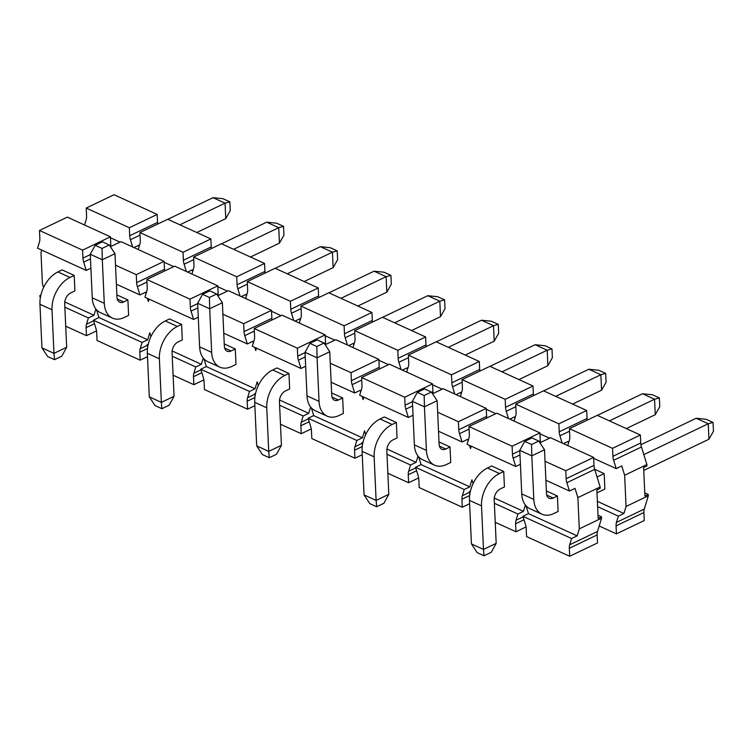 <?xml version="1.0" encoding="UTF-8"?>
<svg xmlns="http://www.w3.org/2000/svg" width="751" height="751" viewBox="0 0 751 751"><rect width="100%" height="100%" fill="white"/><g stroke="black" fill="none" stroke-linecap="round" stroke-linejoin="round"><path stroke-width="1.13" d="M132.674 246.976L130.43 239.719A11.518 6.862 64.4 0 1 129.707 235.739L129.35 227.75L86.224 208.065L86.59 216.053A11.518 6.862 64.4 0 1 86.205 219.536L84.544 225.009M110.463 237.748L120.019 242.104M139.029 246.891L138.559 245.361L133.969 247.567M138.231 249.52L139.893 244.047A11.518 6.862 64.4 0 0 140.277 240.564L139.921 232.575L167.745 219.245L210.862 238.931L211.228 246.919A11.518 6.862 -115.6 0 0 211.397 248.562M192.725 271.393L192.256 269.872L187.656 272.078M173.716 266.614L164.15 262.259M514.059 421.086L515.721 415.613A11.518 6.862 64.4 0 0 516.106 412.13L515.74 404.151L543.564 390.82L586.691 410.506L587.047 418.485A11.518 6.862 -115.6 0 0 587.226 420.138M515.853 406.695L506.258 411.295L508.493 418.542M509.788 419.133L514.388 416.936L514.857 418.457M495.848 413.679L486.291 409.314M460.372 396.575L462.034 391.102A11.518 6.862 64.4 0 0 462.409 387.629L462.053 379.64L489.877 366.31L533.003 385.995L533.36 393.975A11.518 6.862 -115.6 0 0 533.539 395.627M462.165 382.184L452.562 386.784L454.806 394.031M456.101 394.622L460.701 392.426L461.17 393.946M442.161 389.168L432.595 384.803M406.676 372.064L408.337 366.591A11.518 6.862 64.4 0 0 408.722 363.118L408.366 355.129L436.19 341.799L479.307 361.484L479.673 369.464A11.518 6.862 -115.6 0 0 479.842 371.116M408.478 357.673L398.875 362.273L401.118 369.53M402.414 370.121L407.004 367.915L407.474 369.436M388.464 364.657L378.908 360.292M352.989 347.553L354.65 342.08A11.518 6.862 64.4 0 0 355.035 338.607L354.669 330.618L382.503 317.288L425.62 336.974L425.986 344.962A11.518 6.862 -115.6 0 0 426.155 346.605M354.791 333.162L345.188 337.762L347.431 345.019M348.727 345.61L353.317 343.404L353.787 344.925M334.777 340.147L325.221 335.781M299.302 323.043L300.963 317.57A11.518 6.862 64.4 0 0 301.348 314.096L300.982 306.108L328.816 292.777L371.933 312.463L372.299 320.452A11.518 6.862 -115.6 0 0 372.468 322.095M301.095 308.652L291.501 313.251L293.735 320.508M295.03 321.099L299.63 318.893L300.1 320.414M281.09 315.636L271.533 311.271M245.615 298.532L247.276 293.068A11.518 6.862 64.4 0 0 247.661 289.586L247.295 281.597L275.119 268.267L318.246 287.952L318.602 295.941A11.518 6.862 -115.6 0 0 318.781 297.584M247.408 284.141L237.814 288.741L240.048 295.997M241.343 296.589L245.943 294.383L246.412 295.903M227.403 291.125L217.846 286.769M191.927 274.021L193.589 268.558A11.518 6.862 64.4 0 0 193.965 265.075L193.608 257.086L221.432 243.756L264.559 263.441L264.915 271.43A11.518 6.862 -115.6 0 0 265.094 273.073M193.72 259.63L184.117 264.23L186.361 271.486M184.117 264.23A11.518 6.862 64.4 0 1 183.404 260.25L183.037 252.261L139.921 232.575M183.037 252.261L210.862 238.931M613.633 460.316A11.518 6.862 64.4 0 1 612.91 456.326L612.544 448.347L569.427 428.661L597.261 415.331L640.378 435.007L640.744 442.996A11.518 6.862 -115.6 0 0 641.457 446.986L613.633 460.316L616.195 468.624L593.665 458.335M569.427 428.661L569.793 436.641A11.518 6.862 64.4 0 1 569.408 440.124L567.747 445.596M597.627 506.672L618.355 516.134L616.449 522.405A11.518 6.862 -115.6 0 0 616.073 525.878L616.43 533.867L599.185 525.991M569.54 431.205L559.946 435.805L562.18 443.052M559.946 435.805A11.518 6.862 64.4 0 1 559.223 431.816L558.857 423.836L515.74 404.151M549.535 438.19L539.978 433.825M558.857 423.836L586.691 410.506M506.258 411.295A11.518 6.862 64.4 0 1 505.536 407.305L505.17 399.325L462.053 379.64M505.17 399.325L533.003 385.995M452.562 386.784A11.518 6.862 64.4 0 1 451.849 382.803L451.482 374.815L408.366 355.129M451.482 374.815L479.307 361.484M398.875 362.273A11.518 6.862 64.4 0 1 398.152 358.293L397.795 350.304L354.669 330.618M397.795 350.304L425.62 336.974M345.188 337.762A11.518 6.862 64.4 0 1 344.465 333.782L344.099 325.793L300.982 306.108M344.099 325.793L371.933 312.463M291.501 313.251A11.518 6.862 64.4 0 1 290.778 309.271L290.412 301.282L247.295 281.597M290.412 301.282L318.246 287.952M237.814 288.741A11.518 6.862 64.4 0 1 237.091 284.76L236.725 276.772L193.608 257.086M236.725 276.772L264.559 263.441M86.224 208.065L114.058 194.734L157.175 214.42L157.541 222.409A11.518 6.862 -115.6 0 0 157.71 224.051M129.35 227.75L157.175 214.42M594.679 469.272L604.17 473.609L604.874 489.079L596.998 492.853M641.457 446.986L646.893 464.578L624.635 475.242L621.762 465.958L616.195 468.624M568.545 442.968L568.075 441.447L563.475 443.644M597.383 501.349L623.921 513.468L626.052 506.465L648.31 495.801L648.254 494.44L644.912 496.035L643.616 467.535L646.958 465.93L646.893 464.578M624.635 475.242L626.052 506.465M644.771 492.853L648.254 494.44M648.31 495.801L644.283 509.065A11.518 6.862 -115.6 0 0 643.898 512.548L644.264 520.537L616.43 533.867M618.355 516.134L623.921 513.468M612.544 448.347L640.378 435.007M640.922 444.733L696.205 418.251L706.184 419.293L713.046 422.428L713.45 431.252L708.953 439.222L643.748 470.464M696.205 418.251L708.249 423.752L713.046 422.428M643.823 454.618L708.249 423.752L708.953 439.222M546.756 495.097L553.187 498.035L557.411 496.007L558.115 511.478L553.891 513.506A26.266 17.189 114.5 0 1 541.922 514.191L529.877 508.69A26.266 17.189 -65.5 0 1 521.748 493.914L519.767 450.337L531.821 455.838L533.801 499.415A26.266 17.189 114.5 0 0 541.922 514.191M597.064 477.007L604.17 473.609M553.187 498.035A8.759 5.726 -65.5 0 1 549.197 498.26A8.759 5.726 -65.5 0 1 546.484 493.332L544.513 449.755L531.821 455.838L531.558 444.526L524.686 441.391L519.767 450.337M531.558 444.526L538.796 441.053L531.924 437.917L524.686 441.391M538.796 441.053L544.513 449.755M543.668 390.858L588.822 369.229L598.8 370.271L605.672 373.407L606.076 382.231L601.579 390.21L572.619 404.076M588.822 369.229L600.875 374.73L605.672 373.407M555.712 396.359L600.875 374.73L601.579 390.21M439.382 446.075L445.803 449.014L450.037 446.986L450.741 462.456L446.507 464.484A26.266 17.189 114.5 0 1 434.547 465.169L422.494 459.668A26.266 17.189 -65.5 0 1 414.374 444.892L412.393 401.316L424.437 406.817L426.418 450.393A26.266 17.189 114.5 0 0 434.547 465.169M445.803 449.014A8.759 5.726 -65.5 0 1 441.823 449.239A8.759 5.726 -65.5 0 1 439.11 444.31L437.129 400.734L424.437 406.817L424.174 395.505L417.312 392.369L412.393 401.316M424.174 395.505L431.412 392.041L424.54 388.905L417.312 392.369M431.412 392.041L437.129 400.734M436.293 341.846L481.447 320.208L491.426 321.25L498.298 324.385L498.692 333.209L494.196 341.189L465.235 355.054M481.447 320.208L493.491 325.709L498.298 324.385M448.338 347.347L493.491 325.709L494.196 341.189M331.998 397.054L338.429 399.992L342.663 397.964L343.357 413.444L339.133 415.463A26.266 17.189 114.5 0 1 327.164 416.148L315.12 410.647A26.266 17.189 -65.5 0 1 306.99 395.871L305.019 352.294L317.063 357.795L319.044 401.372A26.266 17.189 114.5 0 0 327.164 416.148M338.429 399.992A8.759 5.726 -65.5 0 1 334.439 400.217A8.759 5.726 -65.5 0 1 331.735 395.289L329.755 351.712L317.063 357.795L316.8 346.483L309.928 343.348L305.019 352.294M316.8 346.483L324.038 343.019L317.166 339.884L309.928 343.348M324.038 343.019L329.755 351.712M328.91 292.824L374.073 271.186L384.043 272.228L390.914 275.373L391.318 284.188L386.821 292.167L357.861 306.042M374.073 271.186L386.117 276.687L390.914 275.373M340.963 298.325L386.117 276.687L386.821 292.167M224.624 348.032L231.055 350.97L235.279 348.943L235.983 364.423L231.749 366.45A26.266 17.189 114.5 0 1 219.79 367.126L207.745 361.635A26.266 17.189 -65.5 0 1 199.616 346.849L197.635 303.273L209.689 308.774L211.66 352.35A26.266 17.189 114.5 0 0 219.79 367.126M231.055 350.97A8.759 5.726 -65.5 0 1 227.065 351.196A8.759 5.726 -65.5 0 1 224.352 346.277L222.371 302.7L209.689 308.774L209.426 297.462L202.554 294.326L197.635 303.273M209.426 297.462L216.654 293.998L209.792 290.862L202.554 294.326M216.654 293.998L222.371 302.7M221.536 243.803L266.689 222.174L276.668 223.216L283.54 226.351L283.934 235.176L279.447 243.146L250.487 257.02M266.689 222.174L278.743 227.675L283.54 226.351M233.58 249.304L278.743 227.675L279.447 243.146M117.24 299.02L123.671 301.949L127.905 299.921L128.609 315.401L124.375 317.429A26.266 17.189 114.5 0 1 112.415 318.114L100.362 312.613A26.266 17.189 -65.5 0 1 92.242 297.828L90.261 254.251L102.305 259.752L104.286 303.329A26.266 17.189 114.5 0 0 112.415 318.114M123.671 301.949A8.759 5.726 -65.5 0 1 119.681 302.184A8.759 5.726 -65.5 0 1 116.978 297.255L114.997 253.678L102.305 259.752L102.042 248.44L95.17 245.305L90.261 254.251M102.042 248.44L109.28 244.976L102.408 241.841L95.17 245.305M109.28 244.976L114.997 253.678M609.408 420.87L654.562 399.241L642.518 393.74L652.488 394.782L659.359 397.917L659.763 406.742L655.266 414.712L654.562 399.241L659.359 397.917M642.518 393.74L597.355 415.369M503.724 471.497L491.68 465.995L487.446 468.023L499.499 473.524L503.724 471.497L504.428 486.967L500.194 488.995A8.759 5.726 -65.5 0 0 494.205 499.772L496.186 543.348L491.267 552.295L484.029 555.768L483.494 549.432L496.186 543.348M499.499 473.524A26.266 17.189 114.5 0 0 481.513 505.855L483.494 549.432L471.44 543.931L469.469 500.354A26.266 17.189 -65.5 0 1 487.446 468.023M626.306 428.586L655.266 414.712M471.44 543.931L477.157 552.623L484.029 555.768M502.025 371.848L547.188 350.219L535.134 344.718L545.113 345.76L551.985 348.896L552.379 357.72L547.892 365.699L547.188 350.219L551.985 348.896M535.134 344.718L489.981 366.357M396.35 422.475L384.296 416.974L380.072 419.002L392.116 424.503L396.35 422.475L397.054 437.946L392.82 439.973A8.759 5.726 -65.5 0 0 386.831 450.75L388.802 494.327L383.892 503.283L376.655 506.747L376.11 500.41L388.802 494.327M392.116 424.503A26.266 17.189 114.5 0 0 374.139 456.833L376.11 500.41L364.066 494.909L362.085 451.332A26.266 17.189 -65.5 0 1 380.072 419.002M518.932 379.565L547.892 365.699M364.066 494.909L369.783 503.611L376.655 506.747M394.65 322.836L439.804 301.198L427.76 295.697L437.739 296.739L444.601 299.874L445.005 308.699L440.508 316.678L439.804 301.198L444.601 299.874M427.76 295.697L382.597 317.335M288.966 373.454L276.922 367.952L272.688 369.98L284.742 375.481L288.966 373.454L289.67 388.934L285.446 390.961A8.759 5.726 -65.5 0 0 279.447 401.738L281.428 445.305L276.509 454.261L269.271 457.725L268.736 451.389L281.428 445.305M284.742 375.481A26.266 17.189 114.5 0 0 266.755 407.812L268.736 451.389L256.692 445.887L254.711 402.311A26.266 17.189 -65.5 0 1 272.688 369.98M411.548 330.553L440.508 316.678M256.692 445.887L262.409 454.59L269.271 457.725M287.267 273.815L332.43 252.176L320.377 246.685L330.356 247.727L337.227 250.862L337.631 259.686L333.134 267.656L332.43 252.176L337.227 250.862M320.377 246.685L275.223 268.314M181.592 324.432L169.548 318.931L165.314 320.959L177.358 326.46L181.592 324.432L182.296 339.912L178.062 341.94A8.759 5.726 -65.5 0 0 172.073 352.717L174.054 396.293L169.135 405.24L161.897 408.704L161.362 402.367L174.054 396.293M177.358 326.46A26.266 17.189 114.5 0 0 159.381 358.79L161.362 402.367L149.308 396.866L147.327 353.289A26.266 17.189 -65.5 0 1 165.314 320.959M304.174 281.531L333.134 267.656M149.308 396.866L155.025 405.568L161.897 408.704M179.893 224.793L225.056 203.164L213.002 197.663L222.981 198.705L229.853 201.841L230.247 210.665L225.751 218.635L225.056 203.164L229.853 201.841M213.002 197.663L167.849 219.292M74.218 275.41L62.164 269.919L57.94 271.937L69.984 277.438L74.218 275.41L74.912 290.89L70.688 292.918A8.759 5.726 -65.5 0 0 64.689 303.695L66.67 347.272L61.76 356.218L54.523 359.682L53.978 353.345L66.67 347.272M69.984 277.438A26.266 17.189 114.5 0 0 52.007 309.769L53.978 353.345L41.934 347.844L39.953 304.277A26.266 17.189 -65.5 0 1 57.94 271.937M196.79 232.51L225.751 218.635M41.934 347.844L47.651 356.547L54.523 359.682M86.243 270.426L83.68 262.118A11.518 6.862 64.4 0 1 82.957 258.137L82.591 250.149L39.474 230.463L39.841 238.452A11.518 6.862 64.4 0 1 39.456 241.935L37.55 248.196L86.243 270.426L90.89 268.201M40.667 296.147L39.709 295.706L40.357 297.8M65.712 326.197L86.478 335.669L86.112 327.689A11.518 6.862 64.4 0 1 86.496 324.207L88.402 317.936L64.849 307.187M145.966 293.791L145.497 292.27L139.93 294.936L116.386 284.188M116.865 294.89L127.905 299.921M519.983 454.946L513.186 458.194L515.759 466.502L467.066 444.273L468.962 438.011A11.518 6.862 64.4 0 0 469.347 434.529L468.981 426.54L496.815 413.21L539.931 432.895L540.298 440.884A11.518 6.862 -115.6 0 0 540.467 442.527M471.234 446.188L470.501 448.619L469.506 445.39M469.103 429.093L459.499 433.693L462.062 442.001L467.629 439.335L468.098 440.856M462.062 442.001L438.518 431.243M412.599 405.925L405.812 409.182L408.375 417.49L413.022 415.256M408.375 417.49L359.682 395.261L361.588 388.99A11.518 6.862 64.4 0 0 361.973 385.507L361.606 377.528L389.44 364.197L432.557 383.883L432.923 391.862A11.518 6.862 -115.6 0 0 433.092 393.515M363.86 397.166L363.118 399.598L362.123 396.368M361.719 380.072L352.125 384.672L354.688 392.98L360.255 390.313L360.724 391.834M354.688 392.98L331.135 382.231M305.225 356.903L298.429 360.161L301.001 368.469L305.648 366.244M301.001 368.469L252.308 346.239L254.214 339.968A11.518 6.862 64.4 0 0 254.589 336.495L254.232 328.506L282.057 315.176L325.183 334.862L325.54 342.841A11.518 6.862 -115.6 0 0 325.709 344.493M256.485 348.145L255.744 350.576L254.749 347.356M254.345 331.05L244.742 335.65L247.314 343.958L252.88 341.292L253.35 342.813M247.314 343.958L223.76 333.209M197.842 307.882L191.054 311.139L193.617 319.447L198.273 317.222M193.617 319.447L144.924 297.218L146.83 290.947A11.518 6.862 64.4 0 0 147.215 287.473L146.849 279.485L174.683 266.154L217.799 285.84L218.166 293.829A11.518 6.862 -115.6 0 0 218.334 295.472M149.102 299.123L148.369 301.555L147.374 298.335M146.971 282.029L137.367 286.629L139.93 294.936M137.367 286.629A11.518 6.862 64.4 0 1 136.644 282.648L136.278 274.659L115.523 265.178M93.396 320.217L95.959 328.525A11.518 6.862 64.4 0 1 96.682 332.515L97.048 340.494L140.165 360.18L139.808 352.2A11.518 6.862 64.4 0 1 140.184 348.717L142.089 342.447L93.396 320.217L98.963 317.551L147.656 339.781L149.787 332.777L150.951 336.561M110.416 246.713L120.995 241.644L164.112 261.329L164.478 269.318A11.518 6.862 -115.6 0 0 164.647 270.961M136.278 274.659L164.112 261.329M142.089 342.447L147.656 339.781M147.731 346.821L147.083 344.728L148.266 344.165M147.083 344.728L148.041 345.169M172.232 356.209L195.776 366.957L201.343 364.291L203.249 358.011M172.148 350.961L201.343 364.291M195.776 366.957L193.871 373.228A11.518 6.862 -115.6 0 0 193.495 376.711L193.852 384.69L203.887 379.884M203.953 358.847L206.337 366.572L255.03 388.802L257.161 381.799L258.335 385.582M200.77 369.239L249.463 391.468L247.567 397.739A11.518 6.862 -115.6 0 0 247.182 401.212L247.548 409.201L204.422 389.516L204.065 381.536A11.518 6.862 -115.6 0 0 203.343 377.546L200.77 369.239L206.337 366.572M249.463 391.468L255.03 388.802M255.105 395.843L254.467 393.749L255.64 393.186M254.467 393.749L255.415 394.191M279.607 405.23L303.16 415.979L308.727 413.313L310.632 407.033M279.522 399.983L308.727 413.313M303.16 415.979L301.254 422.25A11.518 6.862 -115.6 0 0 300.869 425.723L301.235 433.712L311.271 428.905M311.327 407.868L313.721 415.594L362.414 437.824L364.535 430.821L365.709 434.604M308.154 418.26L356.847 440.49L354.941 446.761A11.518 6.862 -115.6 0 0 354.556 450.234L354.923 458.223L311.806 438.537L311.44 430.548A11.518 6.862 -115.6 0 0 310.717 426.568L308.154 418.26L313.721 415.594M356.847 440.49L362.414 437.824M362.489 444.864L361.841 442.771L363.024 442.208M361.841 442.771L362.799 443.203M386.981 454.252L410.534 465L416.101 462.334L418.007 456.054M386.906 449.004L416.101 462.334M410.534 465L408.628 471.271A11.518 6.862 -115.6 0 0 408.244 474.745L408.61 482.733L418.645 477.927M418.711 456.89L421.095 464.616L469.788 486.845L471.919 479.842L473.083 483.625M415.528 467.282L464.221 489.511L462.316 495.773A11.518 6.862 -115.6 0 0 461.94 499.255L462.297 507.244L419.18 487.559L418.814 479.57A11.518 6.862 -115.6 0 0 418.1 475.59L415.528 467.282L421.095 464.616M464.221 489.511L469.788 486.845M539.931 442.79L550.502 437.72L593.628 457.406L593.985 465.395A11.518 6.862 -115.6 0 0 594.708 469.375L566.874 482.705L569.446 491.013L545.893 480.264M566.874 482.705A11.518 6.862 64.4 0 1 566.16 478.725L565.794 470.736L545.029 461.264M525.475 524.611L522.912 516.303L571.605 538.533L569.699 544.794A11.518 6.862 -115.6 0 0 569.314 548.277L569.68 556.266L526.554 536.58L526.198 528.591A11.518 6.862 -115.6 0 0 525.475 524.611M494.365 503.273L517.908 514.022L516.012 520.283A11.518 6.862 -115.6 0 0 515.627 523.766L515.993 531.755L526.019 526.949M515.993 531.755L495.228 522.274M513.186 458.194A11.518 6.862 64.4 0 1 512.464 454.214L512.107 446.225L468.981 426.54M469.863 493.886L469.215 491.792L470.173 492.224M512.107 446.225L539.931 432.895M462.297 507.244L469.619 503.733M459.499 433.693A11.518 6.862 64.4 0 1 458.777 429.703L458.42 421.715L437.655 412.243M432.548 393.768L443.128 388.699L486.244 408.384L486.61 416.373A11.518 6.862 -115.6 0 0 486.779 418.016M458.42 421.715L486.244 408.384M408.61 482.733L387.845 473.252M405.812 409.182A11.518 6.862 64.4 0 1 405.089 405.193L404.723 397.213L361.606 377.528M404.723 397.213L432.557 383.883M354.923 458.223L362.245 454.721M352.125 384.672A11.518 6.862 64.4 0 1 351.402 380.682L351.036 372.703L330.271 363.221M325.174 344.747L335.744 339.687L378.87 359.372L379.227 367.352A11.518 6.862 -115.6 0 0 379.405 369.004M351.036 372.703L378.87 359.372M301.235 433.712L280.47 424.231M298.429 360.161A11.518 6.862 64.4 0 1 297.715 356.171L297.349 348.192L254.232 328.506M297.349 348.192L325.183 334.862M247.548 409.201L254.861 405.7M244.742 335.65A11.518 6.862 64.4 0 1 244.019 331.67L243.662 323.681L222.897 314.2M217.799 295.725L228.37 290.665L271.486 310.351L271.853 318.33A11.518 6.862 -115.6 0 0 272.022 319.982M243.662 323.681L271.486 310.351M193.852 384.69L173.096 375.218M191.054 311.139A11.518 6.862 64.4 0 1 190.332 307.159L189.975 299.17L146.849 279.485M189.975 299.17L217.799 285.84M140.165 360.18L147.487 356.678M96.579 309.825L98.963 317.551M64.764 301.94L93.969 315.27L95.875 308.99M93.969 315.27L88.402 317.936M86.478 335.669L96.513 330.862M39.709 295.706L40.892 295.143M39.474 230.463L67.299 217.133L110.425 236.818L110.782 244.807A11.518 6.862 -115.6 0 0 110.96 246.45M82.591 250.149L110.425 236.818M224.249 343.911L235.279 348.943M331.623 392.923L342.663 397.964M439.006 441.945L450.037 446.986M546.381 490.966L557.411 496.007M594.708 469.375L600.143 486.967L577.876 497.631L575.013 488.347L569.446 491.013M41.727 250.102L40.986 252.533L42.403 283.756L43.577 287.539M494.28 498.026L523.475 511.356L525.39 505.076M526.085 505.902L528.469 513.637L577.172 535.867L579.293 528.854L601.56 518.19L601.495 516.838L598.162 518.434L596.867 489.924L600.199 488.328L600.143 486.967M577.876 497.631L579.293 528.854M598.012 515.242L601.495 516.838M601.56 518.19L597.524 531.464A11.518 6.862 -115.6 0 0 597.148 534.947L597.505 542.935L569.68 556.266M571.605 538.533L577.172 535.867M565.794 470.736L593.628 457.406M522.912 516.303L528.469 513.637M517.908 514.022L523.475 511.356M515.759 466.502L520.405 464.278M469.215 491.792L470.398 491.22M140.033 235.129L130.43 239.719M183.404 260.25L211.228 246.919M559.223 431.816L587.047 418.485M505.536 407.305L533.36 393.975M451.849 382.803L479.673 369.464M398.152 358.293L425.986 344.962M344.465 333.782L372.299 320.452M290.778 309.271L318.602 295.941M237.091 284.76L264.915 271.43M129.707 235.739L157.541 222.409M616.449 522.405L644.283 509.065M616.073 525.878L643.898 512.548M612.91 456.326L640.744 442.996M533.801 499.415L521.748 493.914M426.418 450.393L414.374 444.892M319.044 401.372L306.99 395.871M211.66 352.35L199.616 346.849M104.286 303.329L92.242 297.828M469.469 500.354L481.513 505.855M362.085 451.332L374.139 456.833M254.711 402.311L266.755 407.812M147.327 353.289L159.381 358.79M39.953 304.277L52.007 309.769M90.467 258.87L83.68 262.118M136.644 282.648L164.478 269.318M140.184 348.717L147.271 345.329M193.871 373.228L200.958 369.83M247.567 397.739L254.645 394.341M301.254 422.25L308.332 418.851M354.941 446.761L362.029 443.362M408.628 471.271L415.716 467.873M462.316 495.773L469.403 492.384M515.627 523.766L523.982 519.767M516.012 520.283L523.09 516.895M512.464 454.214L519.786 450.713M539.068 441.475L540.298 440.884M461.94 499.255L469.638 495.566M458.777 429.703L486.61 416.373M408.244 474.745L416.598 470.746M405.089 405.193L412.412 401.691M431.684 392.454L432.923 391.862M354.556 450.234L362.254 446.554M351.402 380.682L379.227 367.352M300.869 425.723L309.224 421.724M297.715 356.171L305.028 352.67M324.31 343.432L325.54 342.841M247.182 401.212L254.88 397.532M244.019 331.67L271.853 318.33M193.495 376.711L201.841 372.703M190.332 307.159L197.654 303.648M216.936 294.411L218.166 293.829M139.808 352.2L147.496 348.511M86.496 324.207L93.584 320.818M86.112 327.689L94.466 323.69M82.957 258.137L90.28 254.627M109.552 245.399L110.782 244.807M569.699 544.794L597.524 531.464M569.314 548.277L597.148 534.947M566.16 478.725L593.985 465.395"/></g></svg>

